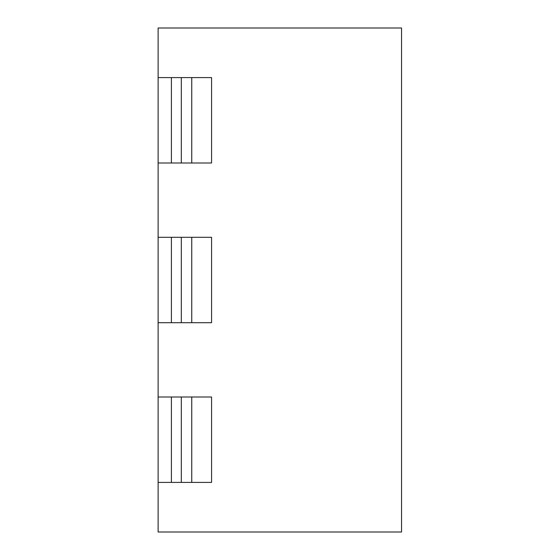 <?xml version="1.0" encoding="UTF-8"?>
<svg xmlns="http://www.w3.org/2000/svg" width="560" height="560" viewBox="0 0 560 560"><rect width="100%" height="100%" fill="white"/><g stroke="black" fill="none" stroke-linecap="round" stroke-linejoin="round"><path stroke-width="0.84" d="M401.548 432.341L401.548 447.069M401.548 28L158.116 28L158.116 532L401.548 532L401.548 28M211.575 162.995L211.575 77.595M211.533 162.995L171.507 162.995M171.507 77.595L211.533 77.595M158.116 162.995L171.402 162.995L171.402 77.595L158.116 77.595M211.575 322.7L211.575 237.3M211.533 322.7L171.507 322.7M171.507 237.3L211.533 237.3M158.116 322.7L171.402 322.7L171.402 237.3L158.116 237.3M211.575 482.405L211.575 397.005M211.533 482.405L171.507 482.405M171.507 397.005L211.533 397.005M158.116 482.405L171.402 482.405L171.402 397.005L158.116 397.005M181.321 162.995L181.321 77.595M191.744 77.595L191.744 162.995M181.321 322.7L181.321 237.3M191.744 237.3L191.744 322.7M181.321 482.405L181.321 397.005M191.744 397.005L191.744 482.405"/></g></svg>
